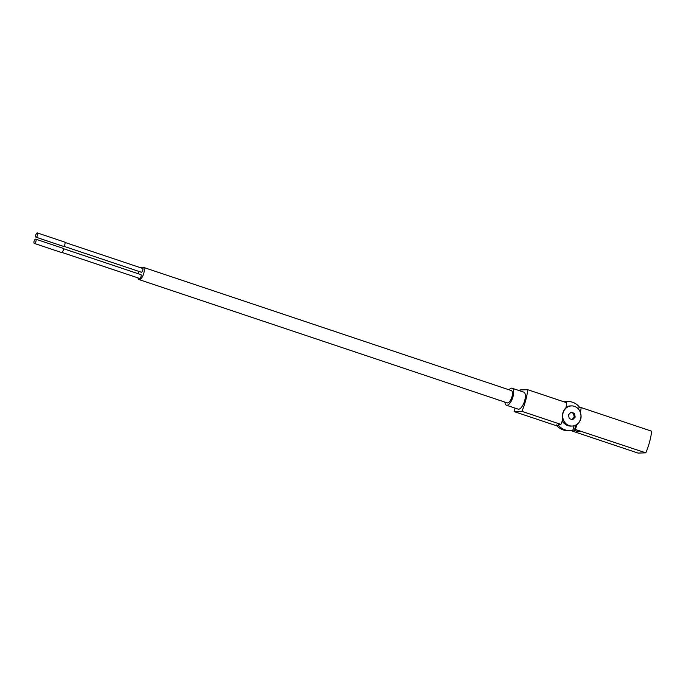 <?xml version="1.0" encoding="UTF-8"?>
<svg xmlns="http://www.w3.org/2000/svg" width="686" height="686" viewBox="0 0 686 686"><rect width="100%" height="100%" fill="white"/><g stroke="black" fill="none" stroke-linecap="round" stroke-linejoin="round"><path stroke-width="1.03" d="M577.672 430.242L577.363 431.4L572.896 429.899M558.678 424.463L560.882 424.394A34.48 13.694 -71.5 0 0 562.794 419.42C561.825 414.738 562.889 410.837 565.976 407.716A34.48 13.694 -71.5 0 0 566.756 402.768L527.791 389.717A34.48 13.694 108.5 0 1 521.917 411.343L514.097 411.574L515.04 408.101M560.882 424.394L521.917 411.343M575.828 425.054L574.688 429.239L580.828 431.297L577.363 431.4M580.399 412.509A34.48 13.694 108.5 0 0 581.171 407.595L651.7 431.211A34.48 13.694 108.5 0 1 645.826 452.846L574.688 429.239M645.826 452.846L638.006 453.069L570.709 430.534M557.092 425.972L514.097 411.574M580.39 412.543C581.96 417.208 580.896 421.11 577.218 424.248A34.48 13.694 108.5 0 1 575.297 429.222M519.739 390.788L519.971 389.94L527.791 389.717M581.171 407.595L579.078 407.287A0.892 0.815 88.3 0 0 578.864 406.395A16.567 15.041 88.3 0 0 567.794 401.533A16.567 15.041 88.3 0 0 565.273 401.842A0.892 0.815 88.3 0 0 564.827 402.125M509.021 389.794A8.952 3.559 108.5 0 1 511.602 388.165A8.952 3.559 108.5 0 1 512.125 388.242L523.812 392.152A8.952 3.559 108.5 0 1 524.336 401.773A8.952 3.559 108.5 0 1 518.127 409.139L506.431 405.22A8.952 3.559 108.5 0 1 504.896 402.107M578.555 409.19L578.975 407.656M512.125 388.242A8.952 3.559 108.5 0 1 512.648 397.854A8.952 3.559 108.5 0 1 506.431 405.22M143.125 267.257L511.336 390.574A6.491 2.581 108.5 0 1 511.867 397.1A6.491 2.581 108.5 0 1 507.589 402.939A6.491 2.581 108.5 0 1 507.22 402.888L139.001 279.571A6.491 2.581 -71.5 0 0 139.369 279.622A6.491 2.581 -71.5 0 0 143.648 273.783A6.491 2.581 -71.5 0 0 143.125 267.257A6.491 2.581 -71.5 0 0 141.273 267.969M139.035 271.467A6.491 2.581 -71.5 0 0 138.28 273.74M137.946 277.881A6.491 2.581 -71.5 0 0 139.001 279.571M140.741 274.589A2.015 0.797 108.5 0 1 140.853 274.606A2.015 0.797 108.5 0 1 140.973 276.767A2.015 0.797 108.5 0 1 139.575 278.43L62.014 252.448M142.431 268.38A2.015 0.797 108.5 0 1 142.542 268.398A2.015 0.797 108.5 0 1 142.662 270.558A2.015 0.797 108.5 0 1 141.265 272.213L63.704 246.24M37.284 232.931A2.238 0.892 108.5 0 1 37.413 232.948A2.238 0.892 108.5 0 1 37.541 235.358A2.238 0.892 108.5 0 1 35.989 237.193A2.238 0.892 108.5 0 1 35.809 234.946A2.238 0.892 108.5 0 1 37.284 232.931M64.553 242.064A2.238 0.892 108.5 0 1 64.681 242.081A2.238 0.892 108.5 0 1 64.818 244.49A2.238 0.892 108.5 0 1 63.266 246.334L35.989 237.193M35.595 239.14A2.238 0.892 108.5 0 1 35.723 239.157A2.238 0.892 108.5 0 1 35.852 241.566A2.238 0.892 108.5 0 1 34.3 243.401A2.238 0.892 108.5 0 1 34.12 241.155A2.238 0.892 108.5 0 1 35.595 239.14M62.872 248.272A2.238 0.892 108.5 0 1 63.001 248.298A2.238 0.892 108.5 0 1 63.129 250.699A2.238 0.892 108.5 0 1 61.577 252.542L34.3 243.401M564.681 423.742A8.952 8.129 -91.7 0 1 562.168 421.161M558.576 424.831A0.892 0.815 88.3 0 0 558.79 425.723A16.567 15.041 88.3 0 0 569.86 430.585A16.567 15.041 88.3 0 0 572.381 430.276A0.892 0.815 88.3 0 0 572.999 429.659L573.77 426.803A2.238 2.032 88.3 0 1 574.576 425.594M556.706 424.883A0.892 0.815 88.3 0 0 556.912 425.774A16.567 15.041 88.3 0 0 567.982 430.637L569.86 430.585M567.794 401.533L565.924 401.584A16.567 15.041 88.3 0 0 563.875 401.799M563.06 413.032A10.076 9.15 -91.7 0 1 571.532 405.906A10.076 9.15 -91.7 0 1 580.973 415.707A10.076 9.15 -91.7 0 1 572.115 426.04A10.076 9.15 -91.7 0 1 563.06 413.032M572.639 419.746L575.202 417.105L574.388 413.324L571.009 412.192L568.454 414.841L569.269 418.623L572.639 419.746M566.079 407.167A10.076 9.15 -91.7 0 1 570.22 405.94L571.532 405.906M572.115 426.04L570.803 426.083A10.076 9.15 -91.7 0 1 562.383 420.578M571.952 419.515L574.259 417.131L575.202 417.105M574.259 417.131L573.445 413.349L574.388 413.324M573.445 413.349L570.761 412.449M558.79 425.723L556.912 425.774M565.273 401.842L564.098 401.876M64.981 242.424L142.542 268.398M63.292 248.632L140.853 274.606M37.413 232.948L64.681 242.081M35.723 239.157L63.001 248.298"/></g></svg>
